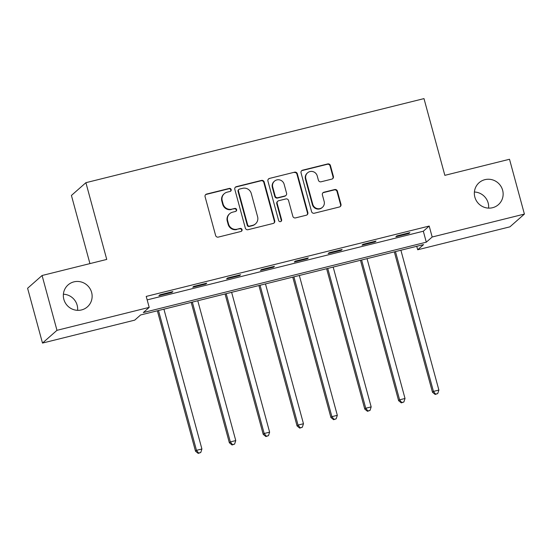 <?xml version="1.0" encoding="UTF-8"?>
<svg xmlns="http://www.w3.org/2000/svg" width="552" height="552" viewBox="0 0 552 552"><rect width="100%" height="100%" fill="white"/><g stroke="black" fill="none" stroke-linecap="round" stroke-linejoin="round"><path stroke-width="0.83" d="M231.171 189.564A1.566 1.525 48.6 0 0 229.266 188.425L206.634 194.056A2.242 2.18 48.6 0 0 205.089 196.733L215.618 235.476A2.242 2.18 48.6 0 0 218.33 237.098L240.962 231.467A1.566 1.525 48.6 0 0 242.045 229.591A1.566 1.525 48.6 0 0 240.141 228.452L237.215 229.183A7.176 6.983 48.6 0 1 228.528 223.988L227.652 220.765A7.176 6.983 48.6 0 1 232.592 212.182L235.525 211.45A1.566 1.525 48.6 0 0 236.608 209.574A1.566 1.525 48.6 0 0 234.703 208.442L231.778 209.167A7.176 6.983 48.6 0 1 223.091 203.978L222.214 200.749A7.176 6.983 48.6 0 1 227.155 192.165L230.087 191.44A1.566 1.525 48.6 0 0 231.171 189.564M230.501 191.268A1.566 1.525 48.6 0 0 228.873 188.77L206.248 194.401A2.242 2.18 48.6 0 0 205.551 194.711M241.376 231.295A1.566 1.525 48.6 0 0 239.754 228.797L237.215 229.183M235.939 211.278A1.566 1.525 48.6 0 0 234.317 208.787L231.778 209.167M474.858 197.14A14.621 14.235 48.6 0 0 498.408 204.654A14.621 14.235 48.6 0 0 502.63 190.233A14.621 14.235 48.6 0 0 479.081 182.719A14.621 14.235 48.6 0 0 474.858 197.14M488.61 208.125A14.621 14.235 48.6 0 0 488.154 202.991A14.621 14.235 48.6 0 0 474.403 192.006M63.846 299.35A14.621 14.235 48.6 0 0 87.402 306.864A14.621 14.235 48.6 0 0 91.625 292.443A14.621 14.235 48.6 0 0 68.069 284.929A14.621 14.235 48.6 0 0 63.846 299.35M77.597 310.334A14.621 14.235 48.6 0 0 77.142 305.201A14.621 14.235 48.6 0 0 63.39 294.216M331.849 179.11A2.242 2.18 48.6 0 0 333.394 176.433L330.441 165.565A2.242 2.18 48.6 0 0 327.729 163.937L302.593 170.189A2.242 2.18 48.6 0 0 301.047 172.873L311.576 211.609A2.242 2.18 48.6 0 0 314.288 213.231L339.425 206.979A2.242 2.18 48.6 0 0 340.97 204.302L337.403 191.171A2.242 2.18 48.6 0 0 334.684 189.55L323.927 192.227A2.242 2.18 48.6 0 0 322.389 194.904L324.155 201.418A5.996 5.837 48.6 0 1 322.423 207.331A5.996 5.837 48.6 0 1 312.756 204.254L305.829 178.751A5.996 5.837 48.6 0 1 307.561 172.831A5.996 5.837 48.6 0 1 317.227 175.915L318.38 180.166A2.242 2.18 48.6 0 0 321.091 181.787L331.849 179.11M42.49 343.075L27.6 288.268L42.076 275.503L106.743 259.426L85.898 182.684L423.991 98.608L444.843 175.343L509.51 159.266L524.4 214.079L509.924 226.837L417.691 249.773L423.563 244.598L140.587 314.971L134.722 320.139L42.49 343.075L56.973 330.317L149.199 307.381L143.327 312.556L426.303 242.183L432.175 237.008L524.4 214.079M42.076 275.503L56.973 330.317M147.163 299.895L423.322 231.219L429.194 226.051L146.218 296.417L149.199 307.381M429.194 226.051L432.175 237.008M264.201 182.036A2.242 2.18 48.6 0 0 261.482 180.414L236.353 186.666A2.242 2.18 48.6 0 0 234.807 189.343L245.329 228.086A2.242 2.18 48.6 0 0 248.041 229.708L273.178 223.457A2.242 2.18 48.6 0 0 274.723 220.772L264.201 182.036L263.808 182.381A2.242 2.18 48.6 0 0 261.096 180.759L235.959 187.011A2.242 2.18 48.6 0 0 235.269 187.321M269.473 178.427L294.609 172.176A2.242 2.18 48.6 0 1 297.321 173.797L307.843 212.534A2.242 2.18 48.6 0 1 306.298 215.218L295.548 217.895A2.242 2.18 48.6 0 1 292.829 216.274L288.558 200.562A2.242 2.18 48.6 0 0 285.846 198.941L278.712 200.714A2.242 2.18 48.6 0 0 277.166 203.398L281.61 219.751A1.566 1.525 48.6 0 1 281.154 221.297A1.566 1.525 48.6 0 1 278.629 220.489L267.927 181.111A2.242 2.18 48.6 0 1 269.473 178.427L294.609 172.176M85.898 182.684L71.422 195.449L89.935 263.608M158.893 295.679L171.913 292.443L172.893 291.58L159.873 294.816L158.893 295.679M192.751 287.261L205.772 284.025L206.745 283.162L193.724 286.398L192.751 287.261M226.603 278.843L239.623 275.607L240.603 274.744L227.583 277.98L226.603 278.843M260.454 270.425L273.475 267.189L274.454 266.326L261.434 269.562L260.454 270.425M294.306 262.007L307.326 258.771L308.306 257.908L295.285 261.144L294.306 262.007M328.164 253.589L341.184 250.353L342.157 249.49L329.137 252.726L328.164 253.589M362.015 245.171L375.036 241.928L376.015 241.072L362.995 244.308L362.015 245.171M395.867 236.753L408.887 233.51L409.867 232.647L396.847 235.89L395.867 236.753M416.746 246.295L417.691 249.773M423.322 231.219L426.303 242.183M171.913 292.443L171.762 291.863M205.772 284.025L205.613 283.445M239.623 275.607L239.464 275.027M273.475 267.189L273.316 266.609M307.326 258.771L307.167 258.191M341.184 250.353L341.026 249.773M375.036 241.928L374.877 241.348M408.887 233.51L408.728 232.93M224.284 193.669L223.891 194.014A7.176 6.983 48.6 0 0 221.821 201.094L222.214 200.749M231.385 209.512A7.176 6.983 48.6 0 1 222.697 204.323L221.821 201.094M229.722 213.686L229.328 214.031A7.176 6.983 48.6 0 0 227.258 221.11L227.652 220.765M236.822 229.528A7.176 6.983 48.6 0 1 228.135 224.333L227.258 221.11M273.868 223.146A2.242 2.18 48.6 0 0 274.33 221.117L263.808 182.381M239.513 189.094A1.566 1.525 48.6 0 0 238.429 190.971L247.669 224.974A1.566 1.525 48.6 0 0 249.566 226.113L252.657 225.34A7.176 6.983 48.6 0 0 257.605 216.763L251.284 193.517A7.176 6.983 48.6 0 0 242.597 188.329L239.513 189.094M238.885 189.426L238.492 189.771A1.566 1.525 48.6 0 0 238.036 191.316L238.429 190.971M255.528 223.836L255.141 224.181A7.176 6.983 48.6 0 1 252.264 225.685L249.18 226.458A1.566 1.525 48.6 0 1 247.275 225.319L238.036 191.316M306.995 214.907A2.242 2.18 48.6 0 0 307.457 212.879L296.928 174.142A2.242 2.18 48.6 0 0 294.216 172.521M277.815 201.183L277.421 201.528A2.242 2.18 48.6 0 0 276.773 203.736L281.216 220.096L281.61 219.751M280.947 221.455A1.566 1.525 48.6 0 0 281.216 220.096M284.135 184.258A5.996 5.837 48.6 0 0 274.468 181.173A5.996 5.837 48.6 0 0 272.736 187.093L275.179 196.077A2.242 2.18 48.6 0 0 277.891 197.699L285.025 195.925A2.242 2.18 48.6 0 0 286.571 193.241L284.135 184.258M274.468 181.173L274.075 181.518A5.996 5.837 48.6 0 0 272.343 187.438L272.736 187.093M285.922 195.456L285.536 195.801A2.242 2.18 48.6 0 1 284.639 196.27L277.504 198.044A2.242 2.18 48.6 0 1 274.786 196.422L272.343 187.438M269.079 178.772A2.242 2.18 48.6 0 0 268.389 179.083M307.561 172.831L307.174 173.176A5.996 5.837 48.6 0 0 305.435 179.096L305.829 178.751M322.423 207.331L322.03 207.676A5.996 5.837 48.6 0 1 312.37 204.592L305.435 179.096M340.115 206.669A2.242 2.18 48.6 0 0 340.577 204.647L337.01 191.516A2.242 2.18 48.6 0 0 334.298 189.895L323.541 192.572A2.242 2.18 48.6 0 0 322.851 192.876M332.545 178.8A2.242 2.18 48.6 0 0 333.008 176.778L330.055 165.91A2.242 2.18 48.6 0 0 327.336 164.282L302.206 170.534A2.242 2.18 48.6 0 0 301.509 170.844M157.361 310.797L195.505 451.205L196.484 450.342L201.908 448.99L163.916 309.168M158.493 310.514L196.484 450.342L198.589 453.047L198.202 453.392L200.762 452.509L198.589 453.047M201.908 448.99L200.762 452.509M198.202 453.392L195.505 451.205M191.213 302.379L229.356 442.787L230.336 441.924L235.759 440.572L197.775 300.75M192.344 302.096L230.336 441.924L232.447 444.629L232.054 444.974L234.614 444.091L232.447 444.629M235.759 440.572L234.614 444.091M232.054 444.974L229.356 442.787M225.064 293.961L263.214 434.369L264.187 433.506L269.618 432.154L231.626 292.332M226.203 293.678L264.187 433.506L266.299 436.211L265.905 436.556L268.465 435.666L266.299 436.211M269.618 432.154L268.465 435.666M265.905 436.556L263.214 434.369M258.916 285.543L297.066 425.951L298.045 425.088L303.469 423.736L265.477 283.914M260.054 285.26L298.045 425.088L300.15 427.793L299.757 428.138L302.323 427.248L300.15 427.793M303.469 423.736L302.323 427.248M299.757 428.138L297.066 425.951M292.767 277.125L330.917 417.533L331.897 416.67L337.32 415.318L299.329 275.489M293.905 276.842L331.897 416.67L334.001 419.368L333.615 419.713L336.175 418.83L334.001 419.368M337.32 415.318L336.175 418.83M333.615 419.713L330.917 417.533M326.625 268.707L364.768 409.108L365.748 408.245L371.172 406.9L333.18 267.071M327.757 268.424L365.748 408.245L367.853 410.95L367.466 411.295L370.026 410.412L367.853 410.95M371.172 406.9L370.026 410.412M367.466 411.295L364.768 409.108M360.477 260.289L398.62 400.69L399.6 399.827L405.023 398.482L367.039 258.653M361.608 260.006L399.6 399.827L401.711 402.532L401.318 402.877L403.878 401.994L401.711 402.532M405.023 398.482L403.878 401.994M401.318 402.877L398.62 400.69M394.328 251.871L432.478 392.272L433.451 391.409L438.881 390.064L400.89 250.235M395.467 251.588L433.451 391.409L435.562 394.114L435.169 394.459L437.729 393.576L435.562 394.114M438.881 390.064L437.729 393.576M435.169 394.459L432.478 392.272M228.873 188.77L229.266 188.425M239.754 228.797L240.141 228.452M234.317 208.787L234.703 208.442M222.697 204.323L223.091 203.978M228.135 224.333L228.528 223.988M206.248 194.401L206.634 194.056M274.33 221.117L274.723 220.772M235.959 187.011L236.353 186.666M261.096 180.759L261.482 180.414M247.275 225.319L247.669 224.974M249.18 226.458L249.566 226.113M252.264 225.685L252.657 225.34M296.928 174.142L297.321 173.797M307.457 212.879L307.843 212.534M276.773 203.736L277.166 203.398M274.786 196.422L275.179 196.077M277.504 198.044L277.891 197.699M284.639 196.27L285.025 195.925M312.37 204.592L312.756 204.254M323.541 192.572L323.927 192.227M334.298 189.895L334.684 189.55M337.01 191.516L337.403 191.171M340.577 204.647L340.97 204.302M302.206 170.534L302.593 170.189M327.336 164.282L327.729 163.937M330.055 165.91L330.441 165.565M333.008 176.778L333.394 176.433"/></g></svg>

